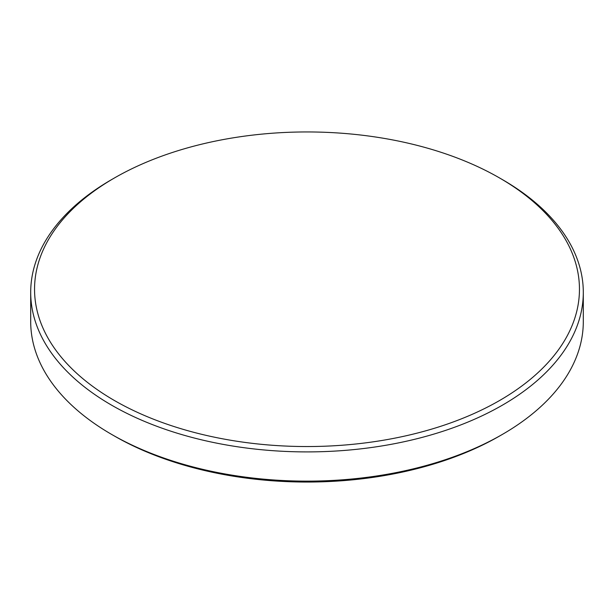 <?xml version="1.0" encoding="UTF-8"?>
<svg xmlns="http://www.w3.org/2000/svg" width="614" height="614" viewBox="0 0 614 614"><rect width="100%" height="100%" fill="white"/><g stroke="black" fill="none" stroke-linecap="round" stroke-linejoin="round"><path stroke-width="0.92" d="M111.625 179.587L114.342 178.022L111.625 179.587A276.3 159.517 0 0 0 30.7 292.387L30.7 321.613A276.3 159.517 0 0 0 111.625 434.413L114.342 435.978A272.455 157.299 0 0 0 499.658 435.978L502.375 434.413A276.3 159.517 0 0 0 583.3 321.613L583.3 292.387A276.3 159.517 0 0 0 502.375 179.587L499.658 178.022A272.455 157.299 0 0 0 114.342 178.022L114.342 178.022A272.455 157.299 0 0 0 114.35 400.474A272.455 157.299 0 0 0 499.658 400.474A272.455 157.299 0 0 0 499.658 178.022M111.625 434.413A276.3 159.517 0 0 0 502.375 434.413L499.658 435.978M30.7 292.387A276.3 159.517 0 0 0 201.262 439.762A276.3 159.517 0 0 0 502.375 405.186A276.3 159.517 0 0 0 583.3 292.387"/></g></svg>
